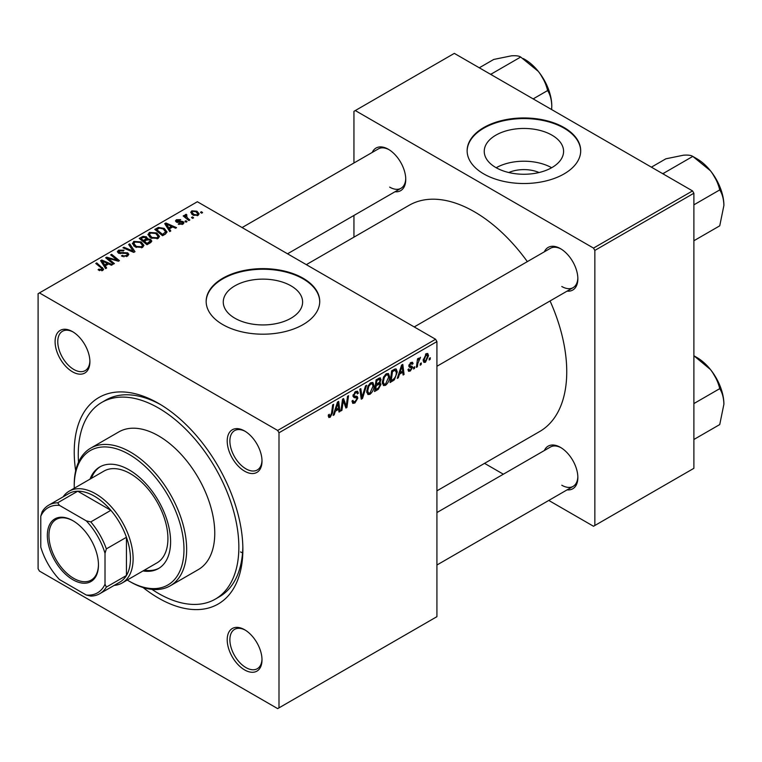 <?xml version="1.0" encoding="UTF-8"?>
<svg xmlns="http://www.w3.org/2000/svg" width="762" height="762" viewBox="0 0 762 762"><rect width="100%" height="100%" fill="white"/><g stroke="black" fill="none" stroke-linecap="round" stroke-linejoin="round"><path stroke-width="1.14" d="M508.787 172.526A25.136 14.516 180 0 1 539.048 172.526M551.964 135.16A39.672 22.908 0 0 0 508.74 130.197A39.672 22.908 0 0 0 484.241 151.352A39.672 22.908 0 0 0 495.862 167.554A39.672 22.908 0 0 0 539.096 172.517A39.672 22.908 0 0 0 563.585 151.352A39.672 22.908 0 0 0 551.964 135.16M551.64 167.735A39.672 22.908 0 0 0 496.195 167.735M564.071 127.559A56.779 32.785 0 0 0 502.187 120.453A56.779 32.785 0 0 0 467.135 150.743A56.779 32.785 0 0 0 483.765 173.917A56.779 32.785 0 0 0 545.649 181.023A56.779 32.785 0 0 0 580.701 150.743A56.779 32.785 0 0 0 564.071 127.559M580.692 151.047A56.779 32.785 0 0 0 564.071 128.178A56.779 32.785 0 0 0 502.434 121.015A56.779 32.785 0 0 0 467.135 151.047M234.886 318.221A39.672 22.908 180 0 1 223.266 302.028A39.672 22.908 180 0 1 247.755 280.873A39.672 22.908 180 0 1 290.989 285.836A39.672 22.908 180 0 1 302.609 302.028A39.672 22.908 180 0 1 278.12 323.193A39.672 22.908 180 0 1 234.886 318.221M303.095 278.235A56.779 32.785 0 0 0 241.211 271.129A56.779 32.785 0 0 0 206.159 301.409A56.779 32.785 0 0 0 222.79 324.593A56.779 32.785 0 0 0 284.674 331.699A56.779 32.785 0 0 0 319.726 301.409A56.779 32.785 0 0 0 303.095 278.235M319.716 301.723A56.779 32.785 0 0 0 303.095 278.854A56.779 32.785 0 0 0 241.459 271.682A56.779 32.785 0 0 0 206.159 301.723M244.602 669.912A24.603 14.202 60 0 1 227.209 639.775A24.603 14.202 60 0 1 244.602 629.726L244.602 629.726A24.603 14.202 60 0 1 262.004 659.863A24.603 14.202 60 0 1 244.602 669.912M245.288 630.136A22.708 13.116 -120 0 0 234.591 629.374A22.708 13.116 -120 0 0 231.105 647.576A22.708 13.116 -120 0 0 245.945 667.588A22.708 13.116 -120 0 0 257.299 668.712A22.708 13.116 -120 0 0 261.995 659.063M72.495 371.808A24.603 14.202 60 0 1 55.093 341.671A24.603 14.202 60 0 1 72.495 331.622L72.495 331.622A24.603 14.202 60 0 1 89.897 361.76A24.603 14.202 60 0 1 72.495 371.808M73.181 332.032A22.708 13.116 -120 0 0 62.474 331.27A22.708 13.116 -120 0 0 58.998 349.472A22.708 13.116 -120 0 0 73.838 369.484A22.708 13.116 -120 0 0 85.192 370.608A22.708 13.116 -120 0 0 89.878 360.959M244.602 471.173A24.603 14.202 60 0 1 227.209 441.036A24.603 14.202 60 0 1 244.602 430.987L244.602 430.987A24.603 14.202 60 0 1 262.004 461.124A24.603 14.202 60 0 1 244.602 471.173M245.288 431.397A22.708 13.116 -120 0 0 234.591 430.635A22.708 13.116 -120 0 0 231.105 448.837A22.708 13.116 -120 0 0 245.945 468.849A22.708 13.116 -120 0 0 257.299 469.973A22.708 13.116 -120 0 0 261.995 460.334M544.363 251.793A24.603 14.202 60 0 1 560.451 248.641L560.451 248.641A24.603 14.202 60 0 1 577.853 278.768A24.603 14.202 60 0 1 567.08 291.132M561.137 249.05A22.708 13.116 -120 0 0 550.44 248.288L414.214 326.936M372.256 152.419A24.603 14.202 60 0 1 388.344 149.266L388.344 149.266A24.603 14.202 60 0 1 405.746 179.403A24.603 14.202 60 0 1 394.964 191.767M389.03 149.676A22.708 13.116 -120 0 0 378.323 148.914L242.106 227.562M544.363 450.523A24.603 14.202 60 0 1 560.451 447.37L560.451 447.37A24.603 14.202 60 0 1 577.853 477.507A24.603 14.202 60 0 1 567.08 489.871M561.137 447.78A22.708 13.116 -120 0 0 550.44 447.018L436.921 512.559M75.667 470.802A119.243 68.847 60 0 1 158.553 403.403A119.243 68.847 60 0 1 242.868 549.44A119.243 68.847 60 0 1 158.553 598.122A119.243 68.847 60 0 1 143.065 587.531M160.582 404.612A113.557 65.561 -120 0 0 105.785 400.098L101.775 402.422A113.557 65.561 -120 0 0 78.524 462.153M436.921 490.842L539.696 431.511A130.597 75.4 -120 0 0 550.059 300.952M527.342 261.614A130.597 75.4 -120 0 0 474.402 211.779A130.597 75.4 -120 0 0 409.099 205.311L306.334 264.643M278.997 432.768L277.663 430.454L435.588 339.271L197.358 201.74L38.1 293.684L38.1 568.766L39.443 571.081L277.663 708.622L436.921 616.668L436.921 341.595L278.997 432.768L278.997 707.85M389.601 376.685C389.611 380.105 388.249 382.991 385.515 385.324L383.505 385.553L382.295 382.505L383.581 376.971L386.363 373.732L388.458 373.532L389.601 376.685L388.525 376.066M399.459 374.18L398.307 377.79L397.259 378.4L401.603 365.074L402.793 364.388L404.079 374.466L403.098 375.028L402.784 372.256L399.459 374.18L398.764 373.78M330.194 417.262L328.793 417.481L328.365 414.947L329.336 414.242L329.251 415.233L330.251 415.957L331.537 413.185L332.661 404.879L333.642 404.308L332.489 412.909L330.194 417.262L328.279 416.157M328.536 414.823L330.251 415.957M352.006 401.06L354.968 401.698L356.864 398.783L356.616 397.983L354.073 397.612L352.977 395.878L355.597 391.497L357.53 391.201L358.33 393.049L357.359 393.964L356.883 392.592L355.568 392.782L353.949 395.249L354.311 396.002L357.188 396.364L357.845 398.116L354.901 402.993L352.777 403.374L352.006 401.012L352.977 400.317L353.425 401.965L352.006 401.145M356.616 397.983L352.977 395.869M353.111 394.764L354.311 396.002M366.598 385.286L362.502 398.469L361.264 399.183L359.826 389.192L360.807 388.63L362.036 397.192L365.55 385.886L366.598 385.286M374.028 385.677C374.037 389.096 372.675 391.982 369.941 394.316L367.932 394.545L366.722 391.497L368.008 385.963L370.789 382.724L372.885 382.524L374.028 385.677L372.951 385.058M430.34 357.759L430.111 359.435L429.139 359.997L429.339 358.33L430.34 357.759M379.79 377.847L381.076 379.552L379.79 382.934L380.962 384.448L378.266 389.372L374.513 391.535L376.095 379.8L380.486 377.952M379.105 382.543L380.419 383.057M335.347 411.194L334.194 414.814L333.137 415.423L337.49 402.088L338.68 401.403L339.966 411.48L338.985 412.042L338.671 409.28L335.347 411.194L334.651 410.794M342.919 403.174L341.919 410.356L340.928 410.918L342.529 399.183L343.557 398.583L346.234 406.222L347.539 396.288L348.529 395.716L346.948 407.451L345.919 408.041L343.214 400.441L342.919 403.174L342.052 402.679M410.289 371.018L408.575 371.294L407.965 369.551L408.937 368.846L409.356 370.142L410.337 370.008L411.613 368.056L409.299 367.113L408.823 365.96L410.861 362.541L412.518 362.274L413.08 363.645L412.109 364.35L410.813 363.55L409.794 365.217L409.889 365.798L412.099 366.265L412.594 367.408L410.289 371.018L407.965 369.675M411.413 367.494L408.851 366.341M410.556 362.731L411.737 363.417L410.08 363.122M408.899 365.227L410.689 366.036M394.364 379.819L390.087 382.543L391.668 370.808L395.192 368.913L396.269 369.037L397.259 372.008L394.364 379.819L393.43 379.276M428.53 355.625L425.491 362.236L423.929 362.417L423.177 360.445L426.263 353.654L427.768 353.482L428.53 355.625L427.358 354.949M421.338 362.96L421.11 364.636L420.138 365.198L420.338 363.531L421.338 362.96M417.852 363.369L417.357 366.798L416.366 367.37L417.519 358.835L418.509 358.264L418.262 360.035L420.5 357.264L417.852 363.369L416.976 362.864M414.766 366.751L414.538 368.427L413.566 368.989L413.766 367.322L414.766 366.751M187.023 221.618L186.052 222.18L184.909 221.285L185.909 220.713L187.023 221.618M193.586 217.818L192.615 218.38L191.481 217.494L192.481 216.922L193.586 217.818M147.99 234.829L149.352 232.4L156.762 232.943L159.496 236.401L158.115 238.439L150.847 237.963L147.952 234.41M170.793 230.981L169.736 231.591L164.725 223.676L165.916 222.98L176.565 227.657L175.584 228.219L172.717 226.924L169.393 228.848L170.793 230.981M150.743 242.554L146.99 244.726L139.208 238.401L143.056 236.363L146.475 236.839L147.466 238.906L150.524 239.316L151.809 241.106L150.743 242.554M147.657 238.296L147.466 239.639M134.988 251.66L133.741 252.374L122.939 247.793L123.92 247.221L133.179 251.155L128.664 244.488L129.711 243.888L134.988 251.66M101.765 270.796L101.279 267.957L95.774 263.481L96.755 262.909L103.67 269.224L102.794 270.386L98.05 269.748L98.898 269.119L101.765 269.71L102.222 269.091L102.222 270.653M114.395 263.547L113.414 264.109L105.642 257.775L106.67 257.185L117.3 260.233L110.652 254.889L111.643 254.317L119.424 260.642L118.396 261.233L107.766 258.204L114.395 263.547M277.663 430.454L39.443 292.913M106.67 268.005L105.623 268.615L100.603 260.69L101.794 260.004L112.443 264.671L111.462 265.233L108.595 263.938L105.27 265.862L106.67 268.005M127.502 256.118L121.434 255.956L122.291 255.327L123.92 255.984L126.473 255.441L127.416 254.289L126.806 253.441L118.453 253.117L117.348 251.689L118.586 250.165L124.044 250.155L123.368 250.888L119.653 250.812L119.367 252.517L127.692 252.832L128.845 254.384L127.502 256.118M118.824 253.298L118.824 251.803L119.367 253.498M132.417 243.821L133.779 241.392L141.189 241.935L143.923 245.393L142.542 247.431L135.274 246.955L132.378 243.402M178.26 224.142L178.994 223.437L182.089 223.618L182.328 222.275L176.308 222.028L175.479 220.923L176.413 219.732L180.689 219.647L179.842 220.285L177.213 220.256L177.127 221.38L181.499 221.237L183.223 221.666L184.004 222.771L182.899 224.133L178.26 224.142M182.737 224.228L182.328 222.275M177.213 220.256L177.127 222.361M165.335 234.134L162.563 235.734L154.781 229.41L158.429 227.438L164.211 228.39L167.069 231.991L165.335 234.134M198.101 215.36L193.062 215.132L190.719 212.322L191.805 210.845L196.929 211.179L199.12 213.846L198.101 215.36M186.261 215.313L187.604 218.132L189.833 219.989L188.852 220.561L183.185 215.96L184.175 215.389L185.337 216.351L185.385 214.551L186.29 214.312L186.976 215.151L185.918 215.913L185.918 218.17M184.975 215.265L185.385 214.551L185.385 217.742M202.597 212.627L201.625 213.189L200.482 212.293L201.482 211.722L202.597 212.627M151.971 589.378A113.557 65.561 -120 0 0 158.553 593.493A113.557 65.561 -120 0 0 215.332 599.113L219.342 596.798A113.557 65.561 -120 0 0 242.84 547.087M240.544 551.936A113.557 65.561 -120 0 0 242.545 552.907M692.544 190.919L693.887 193.234L594.846 250.412L593.512 248.098L692.544 190.919L454.323 53.378L353.949 111.328L353.949 162.992M353.949 215.446L353.949 237.153M594.846 250.412L594.846 525.494L593.512 526.266L548.773 500.434M503.349 474.212L484.546 463.353M594.846 525.494L693.887 468.316L693.887 193.234M593.512 248.098L355.283 110.557M561.794 286.502A22.708 13.116 -120 0 0 573.148 287.626A22.708 13.116 -120 0 0 577.834 277.978M389.677 187.128A22.708 13.116 -120 0 0 401.041 188.262A22.708 13.116 -120 0 0 405.727 178.613M561.794 485.232A22.708 13.116 -120 0 0 573.148 486.366A22.708 13.116 -120 0 0 577.834 476.717M435.588 339.271L436.921 341.595M106.67 258.613L106.67 257.185M117.3 260.937L117.3 260.233M111.643 255.699L111.643 254.317M107.766 259.509L107.766 258.204M101.794 262.566L101.794 260.004M105.27 268.062L105.27 265.862M103.222 262.566L104.708 264.919L107.366 263.385L102.089 261.014L103.222 262.566L103.222 264.833M104.708 267.176L104.708 264.919M102.089 263.033L102.089 261.014M107.366 264.652L107.366 263.385M98.898 270.348L98.898 269.119M99.632 270.672L99.632 269.643M96.755 264.281L96.755 262.909M102.47 270.558L102.47 267.548M122.291 256.394L122.291 255.327M122.587 256.518L122.587 255.508M123.92 256.87L123.92 255.984M126.473 256.594L126.473 255.441M118.586 253.184L118.586 250.165M120.567 253.689L120.567 252.793M127.692 256.003L127.692 252.832M123.92 248.212L123.92 247.221M133.179 252.136L133.179 251.155M129.711 246.059L129.711 243.888M133.779 245.907L133.779 241.392M141.189 243.183L141.189 241.935M133.883 245.993L133.883 243.507L136.293 246.412L141.522 246.764L142.456 245.326L140.113 242.44L134.845 242.049L133.902 243.792L133.902 246.012M136.293 247.45L136.293 246.412M141.522 247.869L141.522 246.764M143.056 237.449L143.056 236.363M146.475 240.106L146.475 236.839M150.524 242.687L150.524 239.316M141.103 238.573L143.532 240.544L146.314 238.487L146.314 240.201L145.542 237.42L142.77 237.611L141.103 238.573L141.103 239.944M143.532 241.916L143.532 240.544M144.437 241.278L147.066 243.421L150.324 240.925L149.523 239.868L146.504 240.087L144.437 241.278L144.437 242.649M147.066 244.678L147.066 243.421M149.8 243.097L149.8 241.783M178.994 224.485L178.994 223.437M182.089 224.504L182.089 223.618M176.413 222.085L176.413 219.732M177.775 222.456L177.775 221.647M181.499 222.047L181.499 221.237M183.223 223.933L183.223 221.666M165.916 225.552L165.916 222.98M169.393 231.038L169.393 228.848M167.345 225.552L168.831 227.905L171.479 226.371L166.202 223.999L167.345 225.552L167.345 227.809M168.831 230.153L168.831 227.905M166.202 226.019L166.202 223.999M171.479 227.638L171.479 226.371M158.429 228.571L158.429 227.438M164.211 229.619L164.211 228.39M156.677 229.581L162.639 234.429L165.592 231.791L163.182 228.924L159.477 228.143L156.677 229.581L156.677 230.953M162.639 235.687L162.639 234.429M163.897 234.972L163.897 233.705M149.352 236.925L149.352 232.4M156.762 234.191L156.762 232.943M149.457 237.011L149.457 234.515L151.867 237.43L157.096 237.773L158.029 236.334L155.686 233.448L150.419 233.058L149.476 234.801L149.476 237.02M151.867 238.458L151.867 237.43M157.096 238.877L157.096 237.773M191.805 214.236L191.805 210.845M196.929 212.455L196.929 211.179M192.615 211.36L192.005 212.284L193.939 214.513L197.253 214.865L197.815 213.989L195.948 211.741L192.615 211.36M193.939 215.541L193.939 214.513M197.253 215.722L197.253 214.865M192.481 218.275L192.481 216.922M184.175 216.76L184.175 215.389M185.337 217.703L185.337 216.351M186.29 215.294L186.29 214.312M185.909 222.066L185.909 220.713M201.482 213.074L201.482 211.722M429.263 358.95L430.111 359.435M377.171 388.734L378.266 389.372M378.809 378.238L381.076 379.552M378.495 383.029L380.962 384.448M376.047 380.114L376.895 380.609L376.399 384.258L377.981 383.343L379.571 381.981L380.105 380.162L378.381 378.485M375.561 383.772L376.399 384.258M377.466 379.009L378.562 379.638L376.895 380.609M380.105 380.162L378.562 379.638M376.218 385.629L375.685 389.592L378.466 387.925L379.981 384.981L379.657 384.058L376.218 385.629L375.371 385.143M374.837 389.106L375.685 389.592M377.18 383.81L378.276 384.439M366.789 392.497L369.941 394.316M368.77 386.353L367.694 390.982L368.532 393.125L370.008 393.011L373.047 386.115L372.218 383.886L370.751 384.01L368.77 386.353L368.027 385.924M366.76 390.449L367.694 390.982M369.799 383.457L370.751 384.01M361.036 397.621L362.502 398.469M360.883 396.516L362.036 397.192M352.006 401.326L354.901 402.993M352.977 395.888L356.416 397.869M355.616 391.487L358.33 393.049M355.416 391.611L358.33 393.287M354.606 392.23L355.568 392.782M353.016 395.259L354.159 395.916M353.006 395.326L357.845 398.116M331.641 412.423L332.489 412.909M333.47 414.395L334.194 414.814M338.842 410.832L339.966 411.48M337.576 408.642L338.671 409.28M337.175 405.67L335.88 409.623L338.528 408.089L337.947 403.012L337.175 405.67L336.452 405.251M335.166 409.213L335.88 409.623M337.309 402.641L337.947 403.012M341.071 409.87L341.919 410.356M344.929 405.47L346.234 406.222M345.338 406.517L346.948 407.451M342.424 399.974L343.214 400.441M411.013 362.455L413.08 363.645M409.023 364.779L409.794 365.217M408.889 365.274L412.594 367.408M397.593 377.38L398.307 377.79M402.965 373.818L404.079 374.466M401.688 371.627L402.784 372.256M401.288 368.646L399.993 372.608L402.65 371.075L402.069 365.989L401.288 368.646L400.574 368.237M399.278 372.199L399.993 372.608M401.431 365.617L402.069 365.989M391.763 380.314L392.859 380.943M396.202 371.399L397.259 372.008M392.468 371.618L391.258 380.6L392.506 379.886C395.087 378.114 396.345 375.656 396.288 372.504L395.116 370.265L392.468 371.618L391.62 371.123M390.411 380.114L391.258 380.6M393.859 369.541L395.611 370.361L394.03 369.446M382.362 383.505L385.515 385.324M384.343 377.361L383.267 381.991L384.105 384.134L385.582 384.019L388.62 377.123L387.791 374.894L386.324 375.018L384.343 377.361L383.6 376.933M382.333 381.457L383.267 381.991M385.372 374.466L386.324 375.018M423.196 360.912L425.491 362.236M425.863 353.911L427.044 354.597L426.215 354.654L424.148 359.759L425.501 361.255L427.558 356.187L425.472 354.225M423.243 359.235L424.148 359.759M423.177 360.474L425.501 361.255M420.262 364.141L421.11 364.636M416.509 366.312L417.357 366.798M417.424 359.55L418.262 360.035M419.119 358.14L420.11 358.712M418.976 358.378L419.624 358.75M413.69 367.941L414.538 368.427M143.018 570.928A58.674 33.871 -120 0 0 158.439 568.576A58.674 33.871 -120 0 0 167.44 521.56A58.674 33.871 -120 0 0 129.111 469.859A58.674 33.871 -120 0 0 99.774 466.954A58.674 33.871 -120 0 0 90.021 479.136M100.451 466.582A58.674 33.871 -120 0 0 91.354 478.365M127.264 580.025A77.6 44.806 -120 0 0 129.102 581.13A77.6 44.806 -120 0 0 183.975 549.44A77.6 44.806 -120 0 0 129.111 454.4A77.6 44.806 -120 0 0 74.238 486.089A77.6 44.806 -120 0 0 74.266 488.232M130.445 581.901L129.102 581.13A77.6 44.806 -120 0 0 129.111 581.13L130.445 581.901A79.496 45.891 60 0 0 170.193 585.835L198.301 569.605A79.496 45.891 -120 0 0 210.483 505.911A79.496 45.891 -120 0 0 158.553 435.864A79.496 45.891 -120 0 0 118.805 431.921L90.697 448.151A79.496 45.891 60 0 1 130.445 452.085A79.496 45.891 60 0 1 182.375 522.132A79.496 45.891 60 0 1 170.193 585.835M215.332 599.113A113.557 65.561 -120 0 0 232.734 508.111A113.557 65.561 -120 0 0 158.553 408.041A113.557 65.561 -120 0 0 101.775 402.422M63.075 496.881A52.997 30.594 60 0 1 69.151 491.185L103.946 471.097A52.997 30.594 60 0 1 130.445 473.726A52.997 30.594 60 0 1 165.068 520.417A52.997 30.594 60 0 1 156.943 562.889L122.149 582.978A52.997 30.594 60 0 1 114.186 585.387M74.238 486.089L74.238 484.537A79.496 45.891 60 0 1 90.697 448.151M144.351 570.157A58.674 33.871 -120 0 0 159.106 568.176M723.9 205.464A38.09 21.993 60 0 0 710.432 170.755A38.09 21.993 -120 0 0 696.963 158.81L692.801 156.4L710.432 170.755C715.004 176.727 718.099 183.118 719.738 189.909C722.347 194.043 723.738 199.225 723.9 205.464L719.738 225.828L693.887 240.754M693.887 204.835L719.738 189.909M663.988 174.431L663.654 173.231L692.801 156.4C691.172 155.277 688.067 154.867 683.495 155.2L665.864 158.81L651.396 167.164M663.654 173.231L662.464 173.546M723.9 404.203A38.09 21.993 60 0 0 710.432 369.494A38.09 21.993 -120 0 0 696.963 357.549L693.887 355.768L710.432 369.494C715.004 375.466 718.099 381.857 719.738 388.649C722.347 392.782 723.738 397.964 723.9 404.203L719.738 424.567L693.887 439.483M693.887 403.574L719.738 388.649M491.881 75.067L491.547 73.866L490.347 74.181M533.162 98.898L547.621 90.545C550.231 94.678 551.621 99.86 551.793 106.099L551.631 109.557M491.547 73.866L520.684 57.036L538.324 71.39C542.896 77.362 545.992 83.753 547.621 90.545M479.288 67.789L493.747 59.446L511.388 55.836C515.96 55.502 519.055 55.902 520.684 57.036M551.793 106.099A38.09 21.993 -120 0 0 538.324 71.39A38.09 21.993 -120 0 0 523.284 58.588M47.339 535.457A36.147 20.869 60 0 1 72.895 520.703A36.147 20.869 60 0 1 98.46 564.975A36.147 20.869 60 0 1 72.895 579.739A36.147 20.869 60 0 1 47.339 535.457M73.304 520.941A35.014 20.212 -120 0 0 56.188 519.427A35.014 20.212 -120 0 0 48.939 535.457A35.014 20.212 -120 0 0 64.227 570.7A35.014 20.212 -120 0 0 91.211 580.082A35.014 20.212 -120 0 0 98.46 564.509M69.151 491.185A52.997 30.594 60 0 1 109.985 505.387A52.997 30.594 60 0 1 133.121 558.717A52.997 30.594 60 0 1 122.149 582.978M105.013 584.216L106.356 587.102A51.102 29.508 60 0 1 99.784 593.703L119.863 582.111A51.102 29.508 -120 0 0 126.435 575.51A51.102 29.508 -120 0 0 130.445 558.717A51.102 29.508 -120 0 0 126.435 537.286A51.102 29.508 -120 0 0 110.861 510.321L77.753 491.204A51.102 29.508 -120 0 0 68.761 493.595L48.682 505.187A51.102 29.508 60 0 1 57.683 502.796L59.512 505.406A49.206 28.413 -120 0 0 40.777 516.217L40.777 547.126A49.206 28.413 -120 0 0 59.512 579.577L86.277 595.036A49.206 28.413 -120 0 0 105.013 584.216L105.013 553.307A49.206 28.413 -120 0 0 86.277 520.856L59.512 505.406M86.277 520.856L90.792 521.913L110.861 510.321A51.102 29.508 -120 0 0 77.753 491.204L57.683 502.796M106.356 587.102L126.435 575.51L126.435 537.286L106.356 548.878L105.013 553.307M40.777 516.217L42.12 511.788A51.102 29.508 60 0 1 48.682 505.187M99.784 593.703A51.102 29.508 60 0 1 90.792 596.094L86.277 595.036M90.792 521.913A51.102 29.508 60 0 1 106.356 548.878M111.481 259.356L111.481 258.489M114.967 260.299L114.967 259.461M109.68 261.071L109.68 259.661M123.225 253.422L123.225 252.384M130.407 250.955L130.407 249.926M141.608 238.287L141.608 237.02M145.113 240.897L145.113 239.63M148.895 243.63L148.895 242.364M179.184 222.342L179.184 221.532M157.115 229.324L157.115 228.067M187.604 219.551L187.604 218.132M360.493 393.84L361.712 394.545M353.016 396.43L355.244 397.716M343.395 401.098L344.834 401.926M344.176 403.489L345.738 404.393M392.792 370.161L393.887 370.799M127.416 254.289L127.416 256.165M142.456 245.326L142.456 247.479M150.324 240.925L150.324 242.802M176.765 220.856L176.765 222.247M165.592 231.791L165.592 233.982M158.029 236.334L158.029 238.487M192.005 212.284L192.005 214.408M197.815 213.989L197.815 215.513M379.657 384.058L378.2 383.219M372.218 383.886L370.513 382.895M368.532 393.125L366.751 392.097M356.883 392.592L355.302 391.678M354.225 395.964L353.016 395.268M329.555 416.052L328.308 415.338M409.356 370.142L408.127 369.427M387.791 374.894L386.086 373.904M384.105 384.134L382.324 383.105M719.109 184.985L712.299 173.203M436.921 366.274L573.148 287.626M573.148 486.366L436.921 565.013M719.109 383.724L712.299 371.942M401.041 188.262L287.531 253.794M540.191 73.838L546.992 85.62"/></g></svg>
